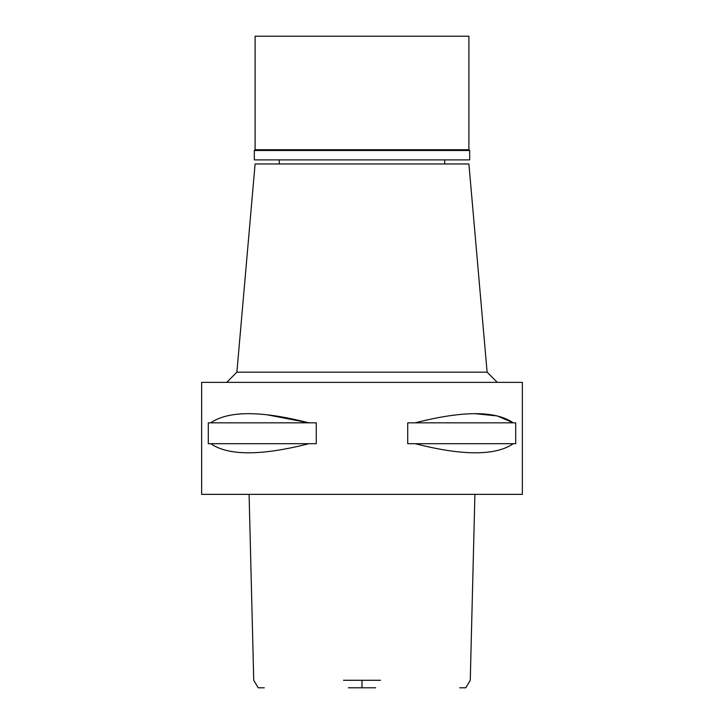 <?xml version="1.0" encoding="UTF-8"?>
<svg xmlns="http://www.w3.org/2000/svg" width="724" height="724" viewBox="0 0 724 724"><rect width="100%" height="100%" fill="white"/><g stroke="black" fill="none" stroke-linecap="round" stroke-linejoin="round"><path stroke-width="1.09" d="M348.344 687.8L375.656 687.8M474.908 494.356L470.265 680.279L465.813 687.8L459.686 687.8M264.314 687.8L258.187 687.8L253.735 680.279L249.092 494.356M343.484 680.279L380.516 680.279M362 494.356L522.357 494.356L522.357 382.363L201.643 382.363L201.643 494.356L362 494.356M210.72 443.703L208.304 443.703L208.304 422.834L210.72 422.834C228.467 410.626 261.165 410.626 308.813 422.834L316.279 422.834L316.279 443.703L308.813 443.703C261.228 455.849 228.531 455.849 210.72 443.703L308.813 443.703M267.192 414.807L308.813 422.834L210.72 422.834M475.387 413.721L497.225 415.911L513.28 422.834C495.533 410.626 462.835 410.626 415.187 422.834L407.721 422.834L407.721 443.703L415.187 443.703C462.772 455.849 495.469 455.849 513.28 443.703L415.187 443.703M415.187 422.834L515.696 422.834L515.696 443.703L513.28 443.703M255.092 163.977L236.884 372.181L487.116 372.181L497.298 382.363M468.899 163.977L255.101 163.977M469.668 150.483L254.332 150.483L255.101 149.723L468.899 149.723L469.668 150.483L469.668 159.904L254.332 159.904L254.332 150.483M468.899 149.723L468.899 36.2L255.101 36.2L255.101 149.723M362 680.279L362 687.8M236.884 372.181L226.703 382.363M468.908 163.977L487.116 372.181M279.274 163.977L279.274 159.904M444.726 163.977L444.726 159.904"/></g></svg>
